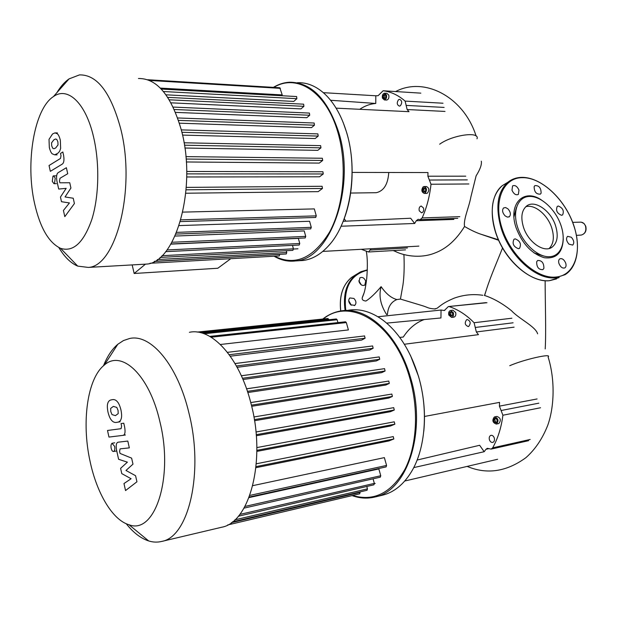 <?xml version="1.0" encoding="UTF-8"?>
<svg xmlns="http://www.w3.org/2000/svg" width="617" height="617" viewBox="0 0 617 617"><rect width="100%" height="100%" fill="white"/><g stroke="black" fill="none" stroke-linecap="round" stroke-linejoin="round"><path stroke-width="0.93" d="M145.45 264.153L134.174 273.485L217.816 268.248L230.797 258.685M134.174 273.485L132.161 264.909M142.396 264.331L146.391 264.099C175.59 263.05 197.301 188.162 181.398 130.272C171.302 95.504 156.988 78.251 138.463 78.506M58.839 247.548C64.453 256.981 70.747 263.166 77.719 266.112L88.3 267.416C115.988 266.536 136.195 188.717 120.639 128.506C110.775 92.388 97.054 74.518 79.477 74.896L69.035 78.899C64.569 82.022 60.512 86.619 56.864 92.697M93.63 137.282C99.777 163.582 98.975 196.646 91.856 219.382C83.681 242.682 73.261 252.338 60.589 248.343C48.743 242.712 40.066 227.712 34.544 203.325C25.343 162.927 34.043 109.024 53.424 96.599C67.662 86.156 85.886 103 93.63 137.282M160.351 88.108L282.224 94.918L279.802 87.761L147.725 79.74M165.981 94.81L293.761 101.419L296.87 98.689L296.6 96.545L161.276 89.064M170.978 102.823L300.949 108.893L303.911 106.34L303.626 104.18L167.731 97.37M175.521 112.379L306.796 117.708L309.711 115.248L309.418 113.073L173.161 107.08M179.4 123.184L311.5 127.634L314.446 125.205L314.146 123.014L177.665 117.963M182.539 135.092L315.164 138.54L318.195 136.087L317.878 133.889L181.298 129.886M184.876 148.026L317.77 150.355L320.956 147.841L320.632 145.643L184.051 142.782M186.311 161.97L319.274 163.089L322.683 160.451L322.352 158.253L185.887 156.625M186.696 176.979L319.521 176.794L323.262 173.963L322.915 171.757L186.696 171.464M185.779 193.229L318.195 191.632L322.46 188.478L322.105 186.272L186.272 187.398M315.649 217.454L316.282 215.865L314.323 208.901L182.786 212.117M310.667 228.892L311.284 227.326L309.587 221.264L179.107 225.591M305.137 237.946L305.731 236.396L304.212 230.912L175.035 236.064M299.176 245.034L299.762 243.499L298.35 238.393L170.863 244.124M279.725 254.351L279.27 255.939L149.97 263.266M286.265 250.703L286.751 252.492L286.257 253.988L154.512 261.307M292.859 250.348L293.422 248.836L292.473 245.365M51.566 142.851L51.705 145.897L52.777 148.288L53.98 148.743L55.677 147.972L58.021 144.91L57.89 141.879L56.795 139.427L55.607 138.995L53.856 139.804L51.566 142.851M52.229 153.826L54.682 154.836L57.79 153.317L59.602 151.381L60.643 148.489L60.35 140.283C59.471 136.866 58.476 134.707 57.35 133.812L54.998 132.863L52.553 133.958L49.013 139.349L49.321 147.448C50.162 150.795 51.134 152.916 52.229 153.826M50.332 171.341L61.993 164.276C63.859 163.281 64.392 160.312 63.597 155.376L62.834 151.983L60.505 153.44L61.014 155.723L60.497 158.438L49.044 165.51L50.332 171.341M55.221 178.112L53.563 175.837L52.962 176.2L52.291 181.398L53.949 183.681L54.543 183.326L55.221 178.112M73.222 198.219L65.032 196.962L70.932 188.038L69.744 182.748L59.888 182.802L59.471 180.958L59.988 178.282L67.723 173.724L66.374 167.716L58.484 172.459C56.664 173.431 56.147 176.354 56.941 181.221L58.684 189.064L66.173 188.339L60.458 197.047L61.492 201.713L69.436 202.939L63.428 210.459L64.8 216.652L74.418 203.541L73.222 198.219M484.445 295.558L485.718 291.787M484.422 295.404L484.623 295.474C493.484 298.389 502.431 303.456 511.47 310.683C518.997 318.873 535.679 326.547 537.608 333.828M543.369 255.916L534.106 252.993M364.13 292.751L362.418 297.217C361.624 299.453 362.796 300.726 365.92 301.034C370.231 298.32 375.29 293.53 381.105 286.65C386.095 293.839 391.363 298.134 396.916 299.553L400.441 299.075L421.45 305.4C428.715 307.551 427.357 308.407 435.286 309.001M396.916 299.553C391.186 301.844 388.024 306.842 387.43 314.562M513.953 216.906L516.39 207.62M481.306 161.176C481.916 164.454 480.188 169.336 476.116 175.83L470.894 196.877C469.059 207.273 463.244 219.459 464.539 226.47C470.478 229.94 475.784 232.47 480.45 234.074L498.598 240.26M396.037 251.674L393.199 250.571M464.539 226.47C456.31 239.859 446.43 248.713 434.892 253.016C419.992 259.063 402.407 255.677 393.708 250.541M403.873 254.528L404.019 256.734C404.405 267.925 404.042 277.349 402.94 285.015L400.441 299.075M381.105 286.65C378.622 295.713 380.481 305.037 386.689 314.639M297.286 82.732C306.78 82.277 315.842 85.933 324.465 93.684C334.121 102.677 341.494 115.587 346.6 132.424C358.462 170.855 350.147 221.765 329.439 244.795C321.442 253.949 312.757 259.171 303.379 260.459L295.69 260.922C329.91 259.402 356.24 187.591 338.671 132.177C327.519 98.921 311.13 82.269 289.489 82.223C283.905 82.539 278.529 84.259 273.377 87.367M342.875 222.051C353.541 196.622 355.199 160.89 346.715 132.694L343.206 122.544M274.095 256.232C281.013 260.297 288.216 261.863 295.69 260.922M273.801 87.398C296.715 73.184 326.401 91.709 337.9 132.424C347.448 164.847 343.777 206.124 329.578 232.054C313.359 258.315 295.003 266.367 274.526 256.209M386.473 94.972C386.913 97.679 386.219 99.337 384.391 99.946L382.455 98.157C382.008 95.45 382.71 93.792 384.538 93.19L386.473 94.972M384.838 93.206L386.851 93.329L388.779 95.111C389.227 97.818 388.533 99.468 386.697 100.077L386.404 100.054M425.144 193.136L424.334 193.437C421.496 192.134 421.118 189.928 423.193 186.828L424.026 186.527C426.864 187.838 427.234 190.044 425.144 193.136M424.311 186.519L426.347 186.504C429.185 187.815 429.555 190.021 427.465 193.106L426.378 193.406M419.236 210.79C418.766 208.214 419.413 206.618 421.195 206.009L423.532 208.052C424.01 210.636 423.362 212.233 421.588 212.842L419.236 210.79M400.41 105.754L399.415 106.139C396.885 104.882 396.592 102.738 398.536 99.715L399.546 99.314C402.068 100.586 402.353 102.73 400.41 105.754M422.599 189.751L423.524 187.876L425.098 188.108L425.753 190.213L424.82 192.088L423.247 191.848L422.599 189.751L423.756 189.735L424.403 191.833L424.905 191.91M423.247 191.848L424.403 191.833M424.596 188.031L423.756 189.735M385.656 97.756L384.314 98.82L383.118 97.625L383.265 95.38L384.599 94.316L385.795 95.504L385.656 97.756M385.155 94.864L384.414 95.45L384.275 97.694L384.923 98.334M383.265 95.38L384.414 95.45M383.118 97.625L384.275 97.694M388.756 172.49C387.985 184.244 383.828 190.985 376.285 192.705L374.889 192.728M427.982 172.552L352.184 172.413L427.982 172.552L427.882 176.207L431.005 184.244L468.866 183.966M336.103 108.152L409.025 111.685L407.143 109.541L445.019 111.43M330.596 100.278L375.761 103.455C370.146 103.918 364.801 105.869 359.734 109.294M323.339 92.673L375.807 95.774L375.761 103.455M344.224 218.603L345.828 221.171M443.006 103.224L405.122 101.095L407.143 109.541M405.122 101.095C398.212 95.157 390.885 91.709 383.142 90.761L420.825 93.144M375.807 95.774L378.136 95.666L383.142 90.761M361.307 249.299L368.542 251.991L405.546 249.862M371.087 248.759L368.542 251.991M343.183 221.295L410.644 218.241L414.686 223.47L416.244 220.747L453.865 219.413M459.819 216.667L422.136 217.924L420.115 219.652L418.102 219.32L416.244 220.747M422.136 217.924C426.709 207.759 429.663 196.53 431.005 184.244M341.07 226.231L414.686 223.47M549.115 248.504C553.673 243.923 554.529 237.005 551.691 227.735C547.51 214.585 534.384 203.849 525.761 206.749M523.432 227.071C528.036 242.149 544.04 253.248 552.038 247.209C557.413 242.897 558.578 235.717 555.547 225.66C550.819 210.544 534.569 199.391 526.548 206.086C521.627 210.389 520.586 217.377 523.432 227.071M541.41 199.954C523.625 187.807 507.729 204.026 516.105 227.789C522.298 243.823 531.677 253.803 544.233 257.713C556.202 259.163 562.55 252.924 563.275 238.98M560.984 225.421C555.701 209.641 541.294 196.16 529.718 196.437C518.064 196.476 512.141 210.844 517.624 227.326C522.938 243.815 538.309 257.698 549.84 256.703C561.455 255.955 566.429 241.185 560.984 225.421M561.524 215.287L562.581 214.947C564.293 210.983 562.889 208.014 558.377 206.032L557.274 206.394C555.593 210.374 557.012 213.343 561.524 215.287M541.124 193.113C541.032 187.815 538.934 185.324 534.839 185.648L534.145 186.612C534.206 191.895 536.296 194.394 540.399 194.116L541.124 193.113M518.974 190.105C517.193 186.28 515.056 184.869 512.58 185.887L511.971 190.198C513.753 194.023 515.874 195.435 518.349 194.448L518.974 190.105M507.914 208.824L505.593 207.543L503.58 207.944C501.899 210.127 502.392 212.757 505.068 215.834L507.375 217.107L509.372 216.729C511.077 214.546 510.591 211.916 507.914 208.824M515.18 238.864L513.969 239.273C512.033 243.599 513.506 246.738 518.396 248.697L519.553 248.304C521.535 244 520.069 240.861 515.18 238.864M536.659 261.778C536.62 267.192 538.703 269.806 542.906 269.637L543.893 268.326C543.909 262.896 541.811 260.297 537.615 260.513L536.659 261.778M558.987 263.621C560.591 267.2 562.557 268.619 564.894 267.871C566.105 266.953 566.375 265.364 565.704 263.097C564.092 259.51 562.118 258.099 559.773 258.87C558.586 259.788 558.323 261.369 558.987 263.621M568.967 244.155L572.707 245.088C574.458 243.021 573.995 240.406 571.342 237.252L567.571 236.326C565.851 238.393 566.313 241.008 568.967 244.155M529.494 196.445L529.039 195.89M365.719 281.175L364.832 285.062C362.403 286.095 360.467 284.977 359.025 281.699L359.896 277.835C362.326 276.771 364.269 277.881 365.719 281.175M361.315 284.884L358.839 280.735M353.919 298.451C356.271 301.019 356.557 303.317 354.783 305.346L350.757 304.821C348.412 302.268 348.111 299.978 349.854 297.942L353.919 298.451M351.351 305.245L348.705 300.687M348.543 310.204C359.68 308.446 370.948 311.616 382.355 319.714C398.428 331.745 410.459 350.572 418.434 376.185C428.614 409.927 425.483 449.045 411.238 472.074C403.533 484.53 394.07 492.212 382.872 495.104L382 495.312M423.81 431.206C425.576 412.943 423.802 394.633 418.496 376.285L410.444 355.361M352.106 495.613C359.85 498.382 367.508 498.837 375.082 496.978C407.644 490.847 427.087 430.728 410.467 377.419C398.058 333.751 366.436 305.893 340.731 310.983C334.221 312.071 328.229 314.763 322.745 319.051M323.269 318.997C349.939 296.754 394.248 322.722 409.649 377.666C418.966 409.48 416.976 445.729 404.968 469.236C391.317 493.029 373.863 501.783 352.615 495.49M453.372 312.78C453.865 315.241 453.271 316.783 451.59 317.408L448.814 315.079C448.32 312.618 448.921 311.076 450.603 310.451L453.372 312.78M450.796 310.436L452.917 310.204L455.678 312.526C456.179 314.986 455.585 316.521 453.896 317.153L453.719 317.169M496.531 424.002L496.292 424.072C492.559 422.637 491.919 420.27 494.356 416.976L494.61 416.899C498.343 418.349 498.983 420.717 496.531 424.002M496.67 416.514L496.916 416.436C500.649 417.886 501.289 420.246 498.837 423.532L498.521 423.617M489.412 439.751C488.903 437.445 489.42 435.972 490.978 435.332C492.451 435.17 493.561 436.065 494.294 438.008C494.811 440.322 494.286 441.795 492.736 442.435C491.255 442.597 490.145 441.703 489.412 439.751M468.75 326.385L468.257 326.547C464.902 325.174 464.377 322.892 466.668 319.683L467.185 319.513C470.532 320.894 471.049 323.192 468.75 326.385M493.654 419.853L494.718 418.149L496.508 418.781L497.233 421.126L496.168 422.83L494.379 422.19L493.654 419.853L494.811 419.622L495.536 421.951L496.5 422.298M494.379 422.19L495.536 421.951M495.544 418.442L494.811 419.622M452.431 315.457L450.911 316.22L449.577 314.701L449.747 312.41L451.266 311.639L452.608 313.166L452.431 315.457M451.544 311.963L450.904 312.287L450.726 314.57L451.798 315.781M449.747 312.41L450.904 312.287M449.577 314.701L450.726 314.57M424.488 416.46L499.546 402.377L499.415 406.14L502.901 415.241L540.561 407.752M404.359 344.255L478.46 334.653L476.339 331.969L514.1 327.164M386.658 323.123L440.947 317.956L441.039 310.035L444.333 310.49L448.366 306.564L486.99 302.716M377.913 316.752L441.039 310.035M399.747 337.43L403.294 337.036C408.847 328.475 415.812 322.652 424.188 319.552M511.871 318.218L474.103 322.73L476.339 331.969M474.103 322.73C466.336 314.886 458.076 309.526 449.338 306.649M417.115 460.043L479.64 445.281L484.183 451.713L485.957 449.299L489.026 448.613M530.157 439.466L492.644 447.873L491.124 449.099L487.307 448.328L485.957 449.299M492.644 447.873C497.888 438.51 501.305 427.627 502.901 415.241M413.722 467.609L484.183 451.713M220.878 527.435L221.727 527.234C249.962 522.36 266.251 459.974 250.988 403.51C239.535 357.266 211.531 327.365 189.404 332.308M126.261 523.74C133.349 532.672 140.823 538.402 148.682 540.947C153.139 542.328 157.512 542.474 161.808 541.402C188.748 536.952 203.996 472.26 188.979 413.22C177.688 364.894 150.687 333.542 129.647 338.486L123.523 340.53L117.816 344.263C112.032 349.16 107.258 356.333 103.494 365.765M159.926 421.835C173.917 477.882 154.774 535.124 128.976 524.735C112.572 520.1 96.769 493.168 90.074 461.362C81.382 422.267 87.29 378.483 104.258 365.117C121.526 349.291 149.383 374.789 159.926 421.835M220.4 344.487L348.404 329.925L346.338 322.575L345.512 321.796L209.765 336.396M230.295 356.194L361.547 340.121L365.125 338.232L364.485 335.98M237.167 367.331L369.73 350.024L373.138 348.281L372.629 345.952L235.046 363.567M242.99 379.509L376.362 360.922L379.725 359.256L379.2 356.919L241.355 375.784M247.818 392.535L381.692 372.629L385.085 371.002L384.545 368.65L246.569 388.826M251.674 406.294L385.81 385.031L389.304 383.419L388.756 381.051L250.749 402.585M254.528 420.717L388.725 398.073L392.397 396.438L391.826 394.062L253.895 416.969L391.826 394.062M256.302 435.749L390.36 411.716L394.286 410.035L393.715 407.652L255.97 431.985M256.849 451.397L390.546 425.985L394.857 424.203L394.271 421.82L256.842 447.58L394.271 421.82M255.924 467.694L388.926 440.939L393.839 438.988L393.245 436.605L256.294 463.791L393.245 436.605M386.095 466.899L386.566 465.434L384.368 457.621L252.762 485.656M244 508.13L380.319 477.18L380.751 475.738L378.853 468.943L249.006 497.595M227.627 524.974L359.757 493.801L360.035 491.926M232.493 521.835L367.03 490.284L367.447 488.872L366.783 486.466M238.316 516.236L373.91 484.815L374.334 483.396L373.069 478.823M255.97 432L393.715 407.652M201.913 333.057L336.327 318.966L337.129 319.737L337.931 322.614M197.131 332.093L327.959 318.503L328.884 319.745M110.651 408.423L110.782 411.616L112.016 414.585L115.425 415.642L118.194 413.621L118.063 410.444L116.798 407.405L113.358 406.387L110.651 408.423M111.33 420.007C112.896 422.051 114.754 422.815 116.914 422.321L117.631 422.19C119.474 421.935 120.677 420.725 121.24 418.55C121.827 416.791 121.734 413.93 120.963 409.981C119.968 406.048 118.811 403.356 117.508 401.898C115.903 399.885 114.029 399.168 111.878 399.762L111.584 399.816C109.548 400.071 108.253 401.335 107.69 403.611C107.134 405.369 107.227 408.184 107.983 412.071C108.939 415.904 110.057 418.55 111.33 420.007M108.962 437.075L122.891 435.386C124.942 435.093 125.521 432.309 124.642 427.041L123.778 423.193L121.032 423.571L121.611 426.162L121.079 428.684L107.505 430.473L108.962 437.075M114.631 446.376L112.009 443.322C111.014 444.155 110.736 445.829 111.176 448.335C111.739 450.503 112.525 451.551 113.543 451.497L113.79 451.397C114.793 450.572 115.078 448.898 114.631 446.376M135.578 475.722L125.976 470.47L132.979 464.146L131.629 458.138L120.053 453.433L119.59 451.343L120.084 448.86L129.331 447.88L127.804 441.062L118.31 442.173C116.305 442.466 115.741 445.204 116.621 450.387L118.603 459.287L127.387 462.164L120.608 468.334L121.78 473.625L131.097 478.738L123.978 483.543L125.536 490.569L136.943 481.777L135.578 475.722M154.265 261.446L279.756 254.459M157.343 259.549L286.751 252.492M161.97 255.7L293.422 248.836M166.976 249.962L299.762 243.499M171.927 242.265L305.731 236.396M176.616 232.378L311.284 227.326M180.858 219.853L316.282 215.865M186.087 189.82L322.46 188.478M149.553 80.449L280.373 88.347M178.498 120.377L314.446 125.205M174.279 109.502L309.711 115.248M169.251 99.8L303.911 106.34M163.436 91.517L296.87 98.689M186.712 173.878L323.262 173.963M186.095 159.047L322.683 160.451M184.452 145.196L320.956 147.841M181.899 132.3L318.195 136.087M585.749 226.208C586.775 230.789 585.302 233.743 581.33 235.054C585.109 233.828 586.505 230.843 585.518 226.1C584.43 223.385 582.679 222.074 580.265 222.151L572.692 222.367M545.212 348.937C546.168 331.946 545.204 303.402 545.127 280.727M467.131 466.406C486.844 474.674 506.387 471.797 525.777 457.775C535.093 449.6 542.412 438.803 547.719 425.383C554.297 407.151 555.285 379.841 548.104 356.965C552.655 352.97 524.088 359.418 509.742 365.696M477.01 138.802C480.049 131.035 452.238 134.946 439.666 144.201M403.827 254.52L404.019 256.734M370.416 250.024L407.459 247.941M465.75 176.169L427.882 176.207M429.455 180.041L467.316 179.886M444.109 107.42L406.233 105.407M507.236 182.64L502.223 185.694C491.749 195.334 489.528 210.729 495.574 231.876C504.043 259.61 530.566 283.164 549.577 280.658L559.164 277.557M522.005 177.411C516.552 177.441 511.825 179.069 507.814 182.293C497.348 191.933 495.181 207.389 501.289 228.645C509.85 256.51 536.474 280.234 555.485 277.766L565.072 274.673C579.178 266.074 581.291 241.17 571.003 218.295C560.814 195.373 539.744 177.357 522.206 177.364M573.633 225.244C565.195 199.6 541.549 177.233 522.545 177.673C503.318 177.372 492.998 200.826 502.061 228.413C510.83 256.009 536.721 279.108 555.716 277.056C574.975 275.768 582.795 250.81 573.633 225.244M367.323 270.207C350.502 274.557 343.322 287.985 345.79 310.482M356.132 274.542L351.659 277.334L360.336 272.004L367.339 269.86L361.161 271.634L355.677 274.889C346.361 282.771 342.836 294.656 345.127 310.536M340.684 310.991C339.072 296.029 342.728 284.807 351.659 277.334C342.767 284.784 339.134 295.99 340.769 310.976M444.826 310.343L443.615 310.474M537.083 398.96L499.415 406.14M501.174 410.506L538.834 403.171M513.097 322.807L475.337 327.465M231.383 522.668L360.166 492.412M234.846 519.846L367.447 488.872M239.782 514.431L374.334 483.396M244.949 506.434L380.751 475.738M249.816 495.42L386.566 465.434M256.04 466.606L393.839 438.988M204.088 333.766L337.129 319.737M200.432 332.671L328.753 319.267M211.137 337.206L346.338 322.575M247.432 391.355L385.085 371.002M242.458 378.267L379.725 359.256M236.434 365.997L373.138 348.281M229.246 354.721L365.125 338.232M256.857 450.333L394.857 424.203M256.209 434.684L394.286 410.035M254.351 419.622L392.397 396.438M251.404 405.168L389.304 383.419M88.3 267.416L146.391 264.099M60.589 248.343L77.719 266.112M293.461 249.029L297.949 248.798M175.907 234.09L310.737 228.884M170.955 243.97L305.207 237.946M165.641 251.667L299.245 245.026M180.357 221.588L315.727 217.454M160.088 257.42L292.913 250.348M53.424 96.599L69.035 78.899M57.111 154.867L54.682 154.836M57.435 132.925L55.715 132.879M55.985 175.837L53.563 175.837M56.371 183.665L53.949 183.681M502.531 247.995C494.633 267.809 489.374 279.208 484.623 295.474M435.054 308.739L436.952 308.338C441.016 305.338 443.199 302.8 454.043 298.212C463.552 294.795 473.154 293.831 482.864 295.296M498.374 239.758L480.45 234.074M585.726 226.123L584.037 223.508L581.268 222.166M576.455 235.378L581.33 235.054M362.418 297.217L362.534 297.147C364.207 292.682 365.102 291.278 366.722 278.46C367.678 266.953 367.539 257.937 366.305 251.428M476.131 136.072C463.753 96.738 424.195 76.292 395.62 91.555M386.697 100.077L384.391 99.946M426.648 193.399L424.334 193.437M350.657 193.052L376.285 192.705M418.866 246.121L322.776 251.42M420.115 219.652L457.783 218.341M550.279 248.127L552.038 247.209M522.152 177.364C516.653 177.395 511.871 179.038 507.814 182.293L502.223 185.694C489.937 195.489 488.695 220.524 500.032 243.322C511.277 266.158 533.011 282.347 549.477 280.689L556.519 278.923M519.553 248.304L519.113 248.543M509.372 216.729L508.894 216.999M364.377 285.332L364.832 285.062M354.32 305.616L354.783 305.346M375.082 496.978L382.872 495.104M453.896 317.153L451.59 317.408M498.605 423.601L496.292 424.072M496.916 416.436L494.703 416.884M497.603 459.272L404.767 481.021M448.582 306.541L486.003 302.638M491.124 449.099L528.63 440.677M161.808 541.402L221.727 527.234M128.976 524.735L148.682 540.947M374.388 483.651L375.205 483.458M249.206 497.055L386.119 466.899M235.023 363.536L372.629 345.952M241.347 375.753L379.2 356.919M246.561 388.795L384.545 368.65M227.434 352.338L364.639 335.926M250.741 402.562L388.756 381.051M104.258 365.117L117.816 344.263M120.138 421.804L117.631 422.19M125.398 434.97L122.891 435.386M114.747 442.805L112.263 443.222M116.027 451.066L113.543 451.497"/></g></svg>
